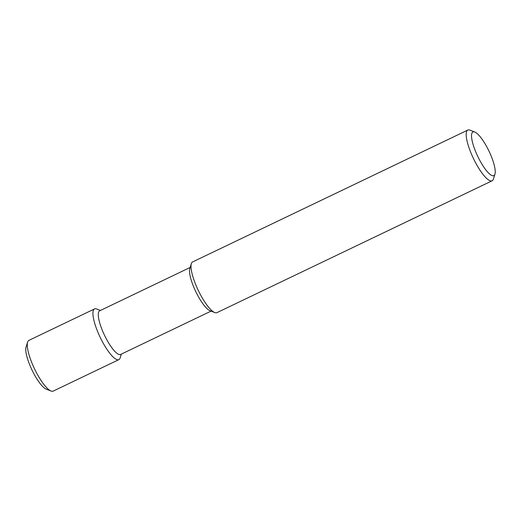 <?xml version="1.0" encoding="UTF-8"?>
<svg xmlns="http://www.w3.org/2000/svg" width="521" height="521" viewBox="0 0 521 521"><rect width="100%" height="100%" fill="white"/><g stroke="black" fill="none" stroke-linecap="round" stroke-linejoin="round"><path stroke-width="0.78" d="M473.459 131.813A24.207 6.2 64.4 0 0 478.753 158.417A24.207 6.2 64.4 0 0 494.95 174.125A24.207 6.2 64.4 0 0 488.978 151.11A24.207 6.2 64.4 0 0 474.781 132.034A24.207 6.2 64.4 0 0 473.459 131.813M474.781 132.034L469.968 130.146A28.127 7.203 64.4 0 0 468.431 129.892A28.127 7.203 64.4 0 0 467.812 130.068A28.127 7.203 64.4 0 0 473.465 158.54A28.127 7.203 64.4 0 0 492.117 180.794A28.127 7.203 64.4 0 0 493.407 179.061L494.95 174.125M467.812 130.068L192.627 261.926A28.127 7.203 64.4 0 0 191.337 263.659A28.127 7.203 64.4 0 0 198.28 290.399A28.127 7.203 64.4 0 0 214.776 312.567A28.127 7.203 64.4 0 0 216.931 312.652L492.117 180.794M191.337 263.659L189.794 268.589A24.207 6.2 64.4 0 0 195.772 291.604A24.207 6.2 64.4 0 0 209.963 310.685L214.776 312.567M190.145 267.462L99.667 310.816A24.207 6.2 64.4 0 0 104.539 335.322A24.207 6.2 64.4 0 0 120.585 354.469L211.064 311.115M100.423 310.451L96.717 308.999A28.127 7.203 64.4 0 0 95.18 308.738A28.127 7.203 64.4 0 0 94.555 308.914A28.127 7.203 64.4 0 0 100.214 337.393A28.127 7.203 64.4 0 0 118.866 359.64A28.127 7.203 64.4 0 0 120.149 357.907L121.341 354.104M94.555 308.914L28.883 340.382A28.127 7.203 64.4 0 0 27.593 342.115A28.127 7.203 64.4 0 0 34.536 368.861A28.127 7.203 64.4 0 0 51.032 391.03A28.127 7.203 64.4 0 0 53.188 391.108L118.866 359.64M27.593 342.115L26.05 347.051A24.207 6.2 64.4 0 0 32.022 370.066A24.207 6.2 64.4 0 0 46.219 389.141L51.032 391.03"/></g></svg>
